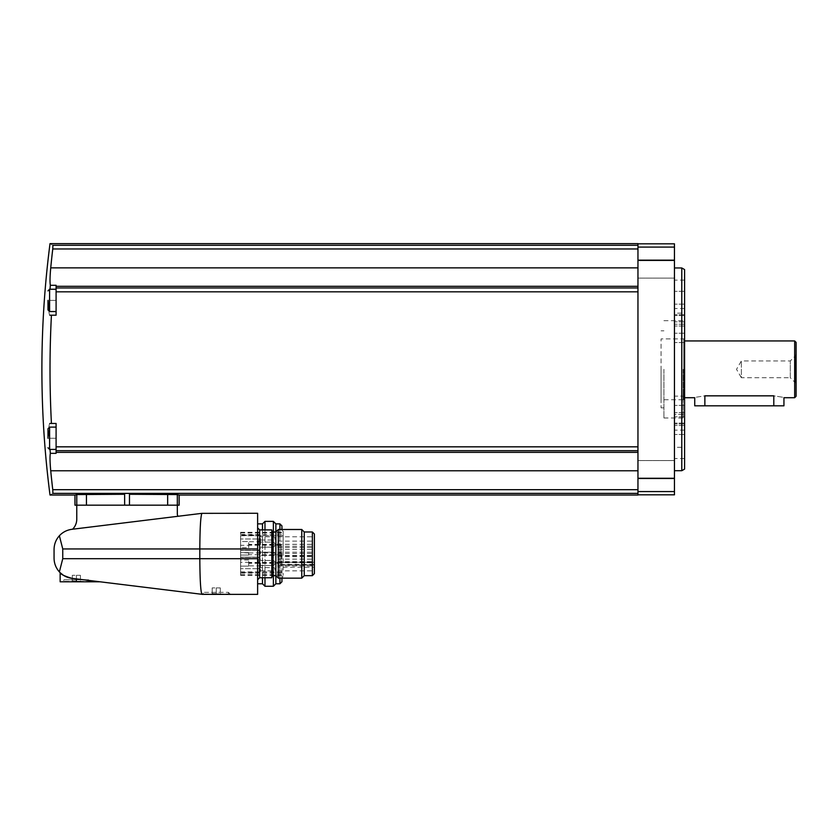 <?xml version="1.0" encoding="UTF-8"?>
<svg xmlns="http://www.w3.org/2000/svg" width="838" height="838" viewBox="0 0 838 838"><rect width="100%" height="100%" fill="white"/><g stroke="black" fill="none" stroke-linecap="round" stroke-linejoin="round"><path stroke-width="0.63" stroke-dasharray="4.19 3.14" d="M674.454 494.829L674.454 243.827M674.454 469.678L674.454 478.802L674.454 469.678M674.454 268.977L674.454 278.101L674.454 268.977M674.454 369.328L674.454 470.705L674.454 369.328M637.959 495.028L637.959 243.628M56.094 452.352L56.094 423.462L49.798 423.462C48.824 424.321 48.604 429.255 49.138 438.264A972.415 972.415 0 0 0 50.332 453.348L56.094 453.348L56.094 423.462L49.798 423.462L56.094 423.462L56.094 453.348L56.094 452.352L637.959 452.352L637.959 470.778L637.959 452.352M51.432 423.462C49.547 387.376 49.547 351.29 51.432 315.193L56.094 315.193L56.094 287.958L637.959 287.958M637.959 245.272L52.909 245.272C49.044 243.083 49.044 243.083 52.909 245.272L52.763 248.97A972.918 969.22 0 0 0 50.73 267.877C49.945 276.383 49.809 282.186 50.332 285.308L56.094 285.308L56.094 287.958M637.959 267.877L637.959 245.534L637.959 267.877L50.73 267.877M637.959 470.778L637.959 489.685L637.959 470.778L50.73 470.778A972.918 969.22 180 0 0 52.763 489.685L637.959 489.685M177.981 516.281A4.871 4.871 0 0 1 177.331 513.862L177.331 505.167L86.67 505.167L124.632 505.167L124.632 494.284L76.782 494.577L75.001 495.028L75.001 505.167L76.771 505.167L76.771 519.151A14.194 14.194 0 0 1 72.571 529.228L177.981 516.281L72.571 529.228M179.102 505.167L179.102 495.028L177.321 494.577L177.321 505.167L179.154 505.167M167.663 505.167L167.663 494.336L129.481 494.284L129.481 505.167L167.432 505.167L76.771 505.167L76.782 494.577M52.909 493.383C49.044 495.583 49.044 495.583 52.909 493.383L637.959 493.383M50.332 453.348C49.809 456.459 49.945 462.272 50.73 470.778M248.697 547.675L248.697 541.537L240.59 541.537L240.59 547.675L248.697 547.675L248.697 541.537L240.59 541.537L240.59 535.073L240.59 545.308L248.697 545.308M281.139 552.933L281.139 563.304L281.139 544.344L281.139 552.933L248.697 552.933L248.697 555.039L248.697 552.609L248.697 555.039L240.59 555.039L240.59 557.165L240.59 555.039L248.697 555.039L240.59 555.039L248.697 555.039L248.697 552.609L240.59 552.609L240.59 545.308M248.697 552.933L240.59 552.609L240.59 550.482L240.59 557.165L240.59 547.675M281.139 562.434L248.697 562.434L248.697 559.973L248.697 566.111L240.59 566.111L240.59 555.039L240.59 572.574L240.59 566.111L248.697 566.111L248.697 562.34L240.59 562.34M248.697 559.973L240.59 559.973M248.697 552.609L240.59 552.609L248.697 552.609M240.59 544.648L240.59 538.97L240.59 544.648M240.59 563L240.59 557.322L240.59 563M240.59 535.513L240.59 575.35L240.59 532.298L240.59 535.513L283.16 535.744L283.16 534.497L283.16 575.35L283.16 535.513M63.426 575.297L71.869 578.335C66.872 577.633 62.703 575.486 59.372 571.893C55.905 567.986 54.135 563.429 54.061 558.213M201.864 594.299C200.617 591.125 199.936 579.257 199.821 558.695L257.622 558.695L257.622 594.372L202.471 594.372L230.45 594.372L202.471 594.372L71.869 578.335M100.099 581.802L76.363 578.89L100.099 581.802L76.363 581.802L76.363 578.89L72.309 578.388M54.061 549.435C54.135 544.218 55.905 539.662 59.372 535.754L62.756 548.953L62.756 558.695L59.372 571.893M62.756 558.695L199.821 558.695L199.821 548.953C199.936 528.39 200.617 516.522 201.864 513.348L257.622 513.275L257.622 558.695M59.372 535.754C62.703 532.161 66.872 530.014 71.869 529.312L201.864 513.348M257.622 553.824L257.622 523.876L257.622 553.824M60.147 581.802L76.363 581.802M62.169 581.802L90.556 581.802L62.169 581.802L64.201 579.77L88.535 579.77L64.201 579.77L64.201 581.394L88.535 581.394L64.201 581.394M204.441 592.34L228.418 592.34L204.441 592.34M204.095 593.964L228.418 593.964L204.095 593.964L204.095 592.34L202.115 594.331M211.396 593.964L221.127 593.964L212.192 593.503M212.203 593.859L220.31 593.859L212.203 593.859L212.203 587.888L212.203 593.859M71.502 581.394L81.234 581.394L72.298 580.933M72.309 581.289L80.417 581.289L72.309 581.289L72.309 575.318L72.309 581.289M220.31 587.888L220.31 593.859L220.31 587.888L216.256 587.888L216.256 593.859L216.256 587.888L212.203 587.888L220.31 587.888M80.417 575.318L80.417 581.289L80.417 575.318L76.363 575.318L76.363 581.289L76.363 575.318L72.309 575.318L80.417 575.318M271.805 577.749L271.805 529.899M271.805 553.824L271.805 530.768L271.805 553.824M275.859 575.664L275.859 531.983L275.859 575.664M278.352 578.157L278.352 529.49M301.764 578.157L301.764 529.49M304.246 575.664L304.246 531.983M314.386 573.642L314.386 534.005M314.386 567.211L314.386 536.791L314.386 567.211L277.891 567.211L277.891 565.147L314.386 565.147M277.891 565.147L277.891 562.277L277.891 564.351L314.386 564.351M277.891 564.351L277.891 567.211M277.891 555.07L277.891 556.694L277.891 555.07M314.386 555.07L314.386 556.694L314.386 555.07M277.891 545.936L277.891 547.56L277.891 545.936M314.386 545.936L314.386 547.56L314.386 545.936M277.891 563.262L277.891 564.885L277.891 563.262M314.386 563.262L314.386 564.885L314.386 563.262M277.891 553.824L277.891 552.2L277.891 553.824M314.386 553.824L314.386 552.2L314.386 553.824M277.891 542.741L277.891 544.365L277.891 542.741M314.386 542.741L314.386 544.365L314.386 542.741M277.891 547.895L277.891 546.271L277.891 547.895M314.386 547.895L314.386 546.271L314.386 547.895M277.891 557.511L277.891 555.887L277.891 557.511M314.386 557.511L314.386 555.887L314.386 557.511M277.891 562.277L277.891 561.743L277.891 562.277L314.386 562.277L277.891 562.277M262.483 529.899L262.483 577.749M262.483 583.772L262.483 523.876M264.976 529.899L264.976 577.749M264.976 586.265L264.976 521.383M273.377 531.983L273.377 575.664M273.377 586.265L273.377 521.383M275.859 583.772L275.859 523.876M281.945 553.824L281.945 578.157L281.945 553.824M283.16 553.824L283.16 531.114L283.16 553.824M240.59 574.732L283.16 574.732M240.59 532.916L283.16 532.916M240.59 534.497L283.16 534.497M240.59 573.15L283.16 573.15M260.461 563L260.461 566.645L260.461 563M260.461 544.648L260.461 541.002L260.461 544.648M260.461 553.824L260.461 551.697L260.461 553.824M260.461 569.232L260.461 571.359L260.461 569.232M260.461 538.415L260.461 540.541L260.461 538.415M124.632 505.167L129.481 505.167M49.997 449.409A972.415 972.415 0 0 1 49.138 438.264C48.604 429.266 48.824 424.332 49.798 423.462M50.332 285.308A972.415 972.415 0 0 0 49.138 300.392C48.604 309.39 48.824 314.323 49.798 315.193C48.824 314.334 48.604 309.4 49.138 300.392A972.415 972.415 0 0 1 49.997 289.246M49.798 315.193L56.094 315.193L56.094 285.308L56.094 315.193L51.432 315.193M56.094 300.392L56.094 311.547L56.094 289.246L56.094 300.392L49.138 300.392L56.094 300.392M56.094 438.264L56.094 427.108L56.094 449.409L56.094 427.108L56.094 438.264L49.138 438.264L56.094 438.264M47.986 438.264L47.986 428.731L47.986 438.264M47.986 300.392L47.986 309.924L47.986 300.392M637.959 268.977L637.959 278.101L637.959 268.977M637.959 469.678L637.959 478.802L637.959 469.678M681.786 267.961L681.786 470.705M684.594 269.585L684.594 469.081M674.454 414.422L674.454 321.855L674.454 416.8L674.454 405.414L674.454 414.422L684.594 414.422L684.594 416.8L684.594 321.855L684.594 416.8L684.594 405.414L684.594 414.422L674.454 414.422M674.454 396.112L674.454 342.543L674.454 405.414L674.454 396.112L684.594 396.112L684.594 405.414L684.594 396.112L674.454 396.112M674.454 313.171L674.454 280.122L674.454 315.549L674.454 308.51L674.454 315.549L674.454 313.171L684.594 313.171L684.594 315.549L684.594 280.122L684.594 313.171L674.454 313.171M674.454 447.324L674.454 423.106L674.454 447.324L684.594 447.324L684.594 423.106L684.594 458.533L684.594 447.324L674.454 447.324M684.594 369.328L684.594 419.419L684.594 369.328M683.159 369.328L683.159 417.984L683.159 369.328M663.916 369.328L663.916 417.984L663.916 369.328M661.077 369.328L661.077 407.855L661.077 369.328M661.077 399.736L661.077 338.919L661.077 399.736L683.777 399.736L683.777 338.919L683.777 399.736L684.594 398.93L684.594 339.725L684.594 398.93M796.1 353.72L795.293 355.951L790.286 360.948L741.358 360.948L736.518 369.328L741.358 377.708L741.358 360.948L741.358 377.708L790.286 377.708L790.286 360.948L790.286 377.708L795.293 382.715L795.293 355.951L795.293 382.715L796.1 384.935L796.1 353.72L796.1 384.935M796.1 342.375L796.1 396.28M794.665 340.94L794.665 397.715M684.594 397.715L684.594 340.94L684.594 397.715M773.799 405.822L773.799 395.84C786.872 397.882 786.872 397.882 773.799 395.84L704.863 395.84C691.79 397.882 691.79 397.882 704.863 395.84L704.863 405.822L783.939 405.822M694.733 405.822L704.863 405.822M56.094 446.832L637.959 446.832M56.094 450.697L637.959 450.697M56.094 291.823L637.959 291.823M56.094 286.303L637.959 286.303M52.763 248.97L637.959 248.97M257.622 548.953L62.756 548.953M259.644 577.749L259.644 529.899M273.031 575.664L273.031 531.983M312.354 575.664L312.354 531.983M277.891 562.57L314.386 562.57M279.923 529.49L279.923 578.157M279.923 583.772L279.923 523.876M240.59 572.134L283.16 572.134M240.59 535.702L283.16 535.702M240.59 571.945L283.16 571.945M281.139 545.004L248.697 545.004M281.139 562.644L248.697 562.644M281.139 545.213L248.697 545.213M281.139 554.714L248.697 554.714M272.518 564.791L272.518 560.465L272.518 564.791M258.429 563L258.429 557.322L258.429 563M272.518 546.439L272.518 542.113L272.518 546.439M258.429 544.648L258.429 538.97L258.429 544.648M259.235 553.824L259.235 550.482L259.235 553.824M273.429 553.824L273.429 552.2L273.429 553.824M259.235 569.232L259.235 572.574L259.235 569.232M273.429 569.232L273.429 570.856L273.429 569.232M259.235 538.415L259.235 541.757L259.235 538.415M273.429 538.415L273.429 536.791L273.429 538.415M86.44 494.336L86.44 505.167M56.094 427.108L49.599 427.108L49.599 449.409L49.599 427.108L49.599 449.409L47.986 447.785M56.094 289.246L49.599 289.246L49.599 311.547L49.599 289.246L49.599 311.547L47.986 309.924M674.454 478.257L637.959 478.257M674.454 491.571L637.959 491.571M674.454 260.398L637.959 260.398M674.454 247.084L637.959 247.084M684.594 326.024L674.454 326.024L684.594 326.024M684.594 412.631L674.454 412.631L684.594 412.631M684.594 324.233L674.454 324.233L684.594 324.233M684.594 333.241L674.454 333.241L684.594 333.241M684.594 342.543L674.454 342.543L684.594 342.543M684.594 405.414L674.454 405.414L684.594 405.414M684.594 291.331L674.454 291.331L684.594 291.331M684.594 304.163L674.454 304.163L684.594 304.163M684.594 314.721L674.454 314.721L684.594 314.721M684.594 434.493L674.454 434.493L684.594 434.493M684.594 425.484L674.454 425.484L684.594 425.484M684.594 423.934L674.454 423.934L684.594 423.934M228.418 593.964L228.418 592.34L230.45 594.372M220.331 593.503L221.127 593.964M88.535 581.394L88.535 579.77L90.556 581.802M80.438 580.933L81.234 581.394M277.891 570.856L314.386 570.856M277.891 536.791L314.386 536.791M277.891 556.694L314.386 556.694M277.891 553.447L314.386 553.447M277.891 547.56L314.386 547.56M277.891 544.312L314.386 544.312M277.891 564.885L314.386 564.885M277.891 561.649L314.386 561.649M277.891 555.447L314.386 555.447M277.891 552.2L314.386 552.2M277.891 544.365L314.386 544.365M277.891 541.118L314.386 541.118M277.891 565.975L314.386 565.975M277.891 562.727L314.386 562.727M277.891 549.508L314.386 549.508M277.891 546.271L314.386 546.271M277.891 559.124L314.386 559.124M277.891 555.887L314.386 555.887M277.891 561.743L314.386 561.743M283.16 531.114L281.945 530.412M283.16 576.534L281.945 577.235M240.59 575.35L283.16 575.35M240.59 532.298L283.16 532.298M240.59 535.744L283.16 535.744M240.59 571.904L283.16 571.904M281.139 563.304L248.697 563.304M281.139 544.344L248.697 544.344M275.053 563A2.535 2.535 0 0 0 272.518 560.465L260.461 560.465L272.518 560.465A2.535 2.535 0 0 1 275.053 563A2.535 2.535 0 0 1 272.518 565.535L260.461 565.535L272.518 565.535A2.535 2.535 0 0 0 275.053 563M258.429 568.677L260.461 566.645L258.429 568.677L240.59 568.677L258.429 568.677M258.429 557.322L260.461 559.355L258.429 557.322L240.59 557.322L258.429 557.322M275.053 544.648A2.535 2.535 0 0 0 272.518 542.113L260.461 542.113L272.518 542.113A2.535 2.535 0 0 1 275.053 544.648A2.535 2.535 0 0 1 272.518 547.183L260.461 547.183L272.518 547.183A2.535 2.535 0 0 0 275.053 544.648M258.429 550.325L260.461 548.293L258.429 550.325L240.59 550.325L258.429 550.325M258.429 538.97L260.461 541.002L258.429 538.97L240.59 538.97L258.429 538.97M259.235 550.482L240.59 550.482L259.235 550.482L260.461 551.697L259.235 550.482M259.235 557.165L240.59 557.165L259.235 557.165L260.461 555.95L259.235 557.165M273.429 555.447A1.624 1.624 0 0 0 275.053 553.824A1.624 1.624 0 0 0 273.429 552.2L260.461 552.2L273.429 552.2A1.624 1.624 0 0 1 275.053 553.824A1.624 1.624 0 0 1 273.429 555.447L260.461 555.447L273.429 555.447M260.461 567.106L259.235 565.891L248.697 565.891M260.461 571.359L259.235 572.574L240.59 572.574M260.461 570.856L273.429 570.856A1.624 1.624 0 0 0 275.053 569.232A1.624 1.624 0 0 0 273.429 567.609L260.461 567.609M260.461 536.289L259.235 535.073L240.59 535.073M260.461 540.541L259.235 541.757L248.697 541.757M260.461 540.039L273.429 540.039A1.624 1.624 0 0 0 275.053 538.415A1.624 1.624 0 0 0 273.429 536.791L260.461 536.791M56.094 449.409L49.599 449.409M49.599 427.108L47.986 428.731M56.094 311.547L49.599 311.547M49.599 289.246L47.986 290.87M674.454 460.554L637.959 460.554L674.454 460.554M674.454 478.802L637.959 478.802L674.454 478.802M674.454 259.853L637.959 259.853L674.454 259.853M674.454 278.101L637.959 278.101L674.454 278.101M684.594 321.855L674.454 321.855L684.594 321.855M684.594 416.8L674.454 416.8L684.594 416.8M684.594 280.122L674.454 280.122M684.594 315.549L674.454 315.549L684.594 315.549M684.594 308.51L674.454 308.51M684.594 423.106L674.454 423.106L684.594 423.106M684.594 430.156L674.454 430.156M684.594 458.533L674.454 458.533M663.916 417.984L683.159 417.984L684.594 419.419M663.916 320.671L683.159 320.671L684.594 319.236M663.916 330.811L661.077 330.811M663.916 407.855L661.077 407.855M684.594 339.725L683.777 338.919L661.077 338.919"/><path stroke-width="1.26" d="M637.959 243.827L674.454 243.827L674.454 494.829L637.959 494.829M75.001 505.167L75.001 495.028L76.782 494.577L76.782 505.167L74.949 505.167L74.949 495.028L50.008 495.028A977.213 977.213 0 0 1 50.018 243.628L637.959 243.628L637.959 495.028L179.154 495.028L179.154 505.167L76.771 505.167L76.771 519.151A14.194 14.194 0 0 1 72.571 529.228M637.959 245.272L52.909 245.272C49.044 243.083 49.044 243.083 52.909 245.272L52.763 248.97A972.918 969.22 0 0 0 50.73 267.877L637.959 267.877M49.798 423.462L51.432 423.462C49.547 387.376 49.547 351.29 51.432 315.193L56.094 315.193L56.094 285.308L50.332 285.308C49.809 282.197 49.945 276.383 50.73 267.877M51.432 423.462L56.094 423.462L56.094 450.697L637.959 450.697M637.959 489.685L52.763 489.685L52.909 493.383L52.763 489.685A972.918 969.22 180 0 1 50.73 470.778C49.945 462.272 49.809 456.469 50.332 453.348L56.094 453.348L56.094 450.697M129.481 505.167L129.481 494.284L177.321 494.577L179.102 495.028L179.102 505.167M76.782 494.577L124.632 494.284L124.632 505.167M177.981 516.281A4.871 4.871 0 0 1 177.331 513.862L177.321 494.577L167.663 494.336L167.663 505.167M52.909 493.383C49.044 495.583 49.044 495.583 52.909 493.383L637.959 493.383M54.061 558.213L54.061 549.435L54.061 558.213C54.135 563.429 55.905 567.986 59.372 571.893C62.703 575.486 66.872 577.633 71.869 578.335C64.505 576.135 60.598 574.26 60.147 572.689C60.608 574.26 64.516 576.146 71.869 578.335L202.471 594.372L257.622 594.372L257.622 513.275L201.864 513.348C200.617 516.522 199.936 528.39 199.821 548.953L199.821 558.695C199.936 579.257 200.617 591.125 201.864 594.299M100.099 581.802L60.147 581.802L60.147 572.689L63.426 575.297M72.309 578.388L76.363 578.89L76.363 581.802M257.622 548.953L62.756 548.953L62.756 558.695L59.372 571.893M62.756 548.953L59.372 535.754C62.703 532.161 66.872 530.014 71.869 529.312L201.864 513.348M54.061 549.435C54.135 544.218 55.905 539.662 59.372 535.754M259.644 577.749L259.644 529.899L271.805 529.899L271.805 577.749L259.644 577.749L257.622 579.77M257.622 523.876L262.483 523.876L264.976 521.383L273.377 521.383L275.859 523.876L275.859 583.772L273.377 586.265L273.377 575.664M278.352 553.824L278.352 578.157L301.764 578.157L301.764 529.49L278.352 529.49L278.352 553.824M301.764 529.49L304.246 531.983L304.246 575.664L301.764 578.157M314.386 553.824L314.386 573.642L312.354 575.664L312.354 531.983L314.386 534.005L314.386 553.824M262.483 577.749L262.483 583.772L264.976 586.265L273.377 586.265M262.483 523.876L262.483 529.899M264.976 577.749L264.976 586.265M264.976 521.383L264.976 529.899M273.377 521.383L273.377 531.983M281.945 578.157L281.945 581.75L281.945 578.157M281.945 529.49L281.945 525.897L281.945 529.49M50.332 453.348A972.415 972.415 0 0 1 49.997 449.409M51.432 315.193L49.798 315.193M49.997 289.246A972.415 972.415 0 0 1 50.332 285.308M47.986 438.264L47.986 428.731L47.986 438.264M47.986 300.392L47.986 309.924L47.986 300.392M681.786 267.961L684.594 269.585L684.594 469.081L681.786 470.705L681.786 267.961L674.454 267.961M794.665 340.94L794.665 397.715L796.1 396.28L796.1 342.375L794.665 340.94L684.594 340.94M794.665 397.715L783.939 397.715L783.939 405.822L694.733 405.822L694.733 397.715L684.594 397.715M773.799 405.822L773.799 395.84C786.872 397.882 786.872 397.882 773.799 395.84L704.863 395.84C691.79 397.882 691.79 397.882 704.863 395.84L704.863 405.822M52.763 248.97L637.959 248.97M56.094 286.303L637.959 286.303M56.094 287.958L637.959 287.958M56.094 291.823L637.959 291.823M56.094 446.832L637.959 446.832M56.094 452.352L637.959 452.352M50.73 470.778L637.959 470.778M257.622 558.695L62.756 558.695M271.805 530.768L273.031 531.983L273.031 575.664L271.805 576.879M279.923 578.157L279.923 583.772L281.945 581.75M275.859 523.876L279.923 523.876L279.923 529.49M86.44 494.336L86.44 505.167M56.094 449.409L49.599 449.409L49.599 427.108L47.986 428.731M56.094 311.547L49.599 311.547L49.599 289.246L47.986 290.87M674.454 247.084L637.959 247.084M674.454 260.398L637.959 260.398M674.454 478.257L637.959 478.257M674.454 491.571L637.959 491.571M259.644 529.899L257.622 527.877M273.031 575.664L275.859 575.664L278.352 578.157M273.031 531.983L275.859 531.983L278.352 529.49M304.246 575.664L312.354 575.664M304.246 531.983L312.354 531.983M257.622 583.772L262.483 583.772M275.859 583.772L279.923 583.772M279.923 523.876L281.945 525.897M56.094 427.108L49.599 427.108M49.599 449.409L47.986 447.785M56.094 289.246L49.599 289.246M49.599 311.547L47.986 309.924M681.786 470.705L674.454 470.705"/></g></svg>
